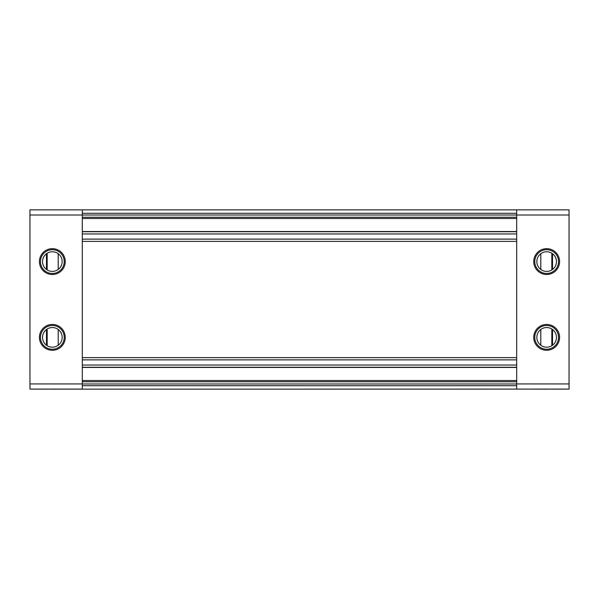 <?xml version="1.0" encoding="UTF-8"?>
<svg xmlns="http://www.w3.org/2000/svg" width="599" height="599" viewBox="0 0 599 599"><rect width="100%" height="100%" fill="white"/><g stroke="black" fill="none" stroke-linecap="round" stroke-linejoin="round"><path stroke-width="0.9" d="M46.467 269.453L46.467 253.714M46.467 345.234L46.467 329.495M65.261 337.364A12.916 12.916 0 0 0 52.338 324.448A12.916 12.916 0 0 0 39.422 337.364A12.916 12.916 0 0 0 52.338 350.28A12.916 12.916 0 0 0 65.261 337.364M65.261 261.583A12.916 12.916 0 0 0 52.338 248.667A12.916 12.916 0 0 0 39.422 261.583A12.916 12.916 0 0 0 52.338 274.499A12.916 12.916 0 0 0 65.261 261.583M47.171 253.235L47.171 269.932M47.171 329.016L47.171 345.713M29.95 215.019L29.95 209.852L82.31 209.852L82.31 389.095L29.95 389.095L29.95 215.019L516.69 215.019L516.69 389.095L569.05 389.095L569.05 215.019L516.69 215.019L516.69 209.852L569.05 209.852L569.05 215.019M52.338 251.767A9.816 9.816 0 0 1 62.161 261.583A9.816 9.816 0 0 1 52.338 271.399A9.816 9.816 0 0 1 42.522 261.583A9.816 9.816 0 0 1 52.338 251.767M52.338 327.548A9.816 9.816 0 0 1 62.161 337.364A9.816 9.816 0 0 1 52.338 347.18A9.816 9.816 0 0 1 42.522 337.364A9.816 9.816 0 0 1 52.338 327.548M46.467 253.766A9.816 9.816 0 0 0 42.522 261.606A9.816 9.816 0 0 1 46.467 253.766M46.467 329.547A9.816 9.816 0 0 0 42.522 337.394A9.816 9.816 0 0 1 46.467 329.547M534.256 389.095L50.69 389.148A3.512 3.512 0 0 1 50.084 389.095M47.171 389.148L29.95 389.095M546.662 347.18A9.816 9.816 0 0 0 556.478 337.364A9.816 9.816 0 0 0 546.662 327.548A9.816 9.816 0 0 0 536.839 337.364A9.816 9.816 0 0 0 546.662 347.18M552.533 329.547A9.816 9.816 0 0 1 556.478 337.394M552.533 345.234L552.533 329.495M552.533 269.453L552.533 253.714M551.829 253.235L551.829 269.932M551.829 329.016L551.829 345.713M559.578 337.364A12.916 12.916 0 0 1 546.662 350.28A12.916 12.916 0 0 1 533.739 337.364A12.916 12.916 0 0 1 546.662 324.448A12.916 12.916 0 0 1 559.578 337.364M559.578 261.583A12.916 12.916 0 0 1 546.662 274.499A12.916 12.916 0 0 1 533.739 261.583A12.916 12.916 0 0 1 546.662 248.667A12.916 12.916 0 0 1 559.578 261.583M546.662 271.399A9.816 9.816 0 0 0 556.478 261.583A9.816 9.816 0 0 0 546.662 251.767A9.816 9.816 0 0 0 536.839 261.583A9.816 9.816 0 0 0 546.662 271.399M534.256 389.148L548.31 389.148A3.512 3.512 0 0 0 548.916 389.095M551.829 389.148L569.05 389.095M552.533 253.766A9.816 9.816 0 0 1 556.478 261.606M82.31 241.367L516.69 241.367M82.31 231.723L516.69 231.723M82.31 217.257L516.69 217.257M82.31 209.852L516.69 209.852M82.31 381.743L516.69 381.743M82.31 367.277L516.69 367.277M82.31 357.633L516.69 357.633M82.31 383.929L29.95 383.929M58.2 345.249L58.2 329.487M58.2 269.46L58.2 253.699M52.338 273.466A11.883 11.883 0 0 1 40.455 261.583A11.883 11.883 0 0 1 52.338 249.701A11.883 11.883 0 0 1 64.228 261.583A11.883 11.883 0 0 1 52.338 273.466M52.338 349.247A11.883 11.883 0 0 1 40.455 337.364A11.883 11.883 0 0 1 52.338 325.482A11.883 11.883 0 0 1 64.228 337.364A11.883 11.883 0 0 1 52.338 349.247M546.662 325.482A11.883 11.883 0 0 0 534.772 337.364A11.883 11.883 0 0 0 546.662 349.247A11.883 11.883 0 0 0 558.545 337.364A11.883 11.883 0 0 0 546.662 325.482M540.8 345.249L540.8 329.487M540.8 269.46L540.8 253.699M516.69 383.929L569.05 383.929M546.662 249.701A11.883 11.883 0 0 0 534.772 261.583A11.883 11.883 0 0 0 546.662 273.466A11.883 11.883 0 0 0 558.545 261.583A11.883 11.883 0 0 0 546.662 249.701M82.31 239.128L516.69 239.128M82.31 233.962L516.69 233.962M82.31 231.551L516.69 231.551M82.31 218.463L516.69 218.463M82.31 213.296L516.69 213.296M82.31 385.704L516.69 385.704M82.31 383.981L516.69 383.981M82.31 380.537L516.69 380.537M82.31 367.449L516.69 367.449M82.31 365.038L516.69 365.038M82.31 359.872L516.69 359.872"/></g></svg>
